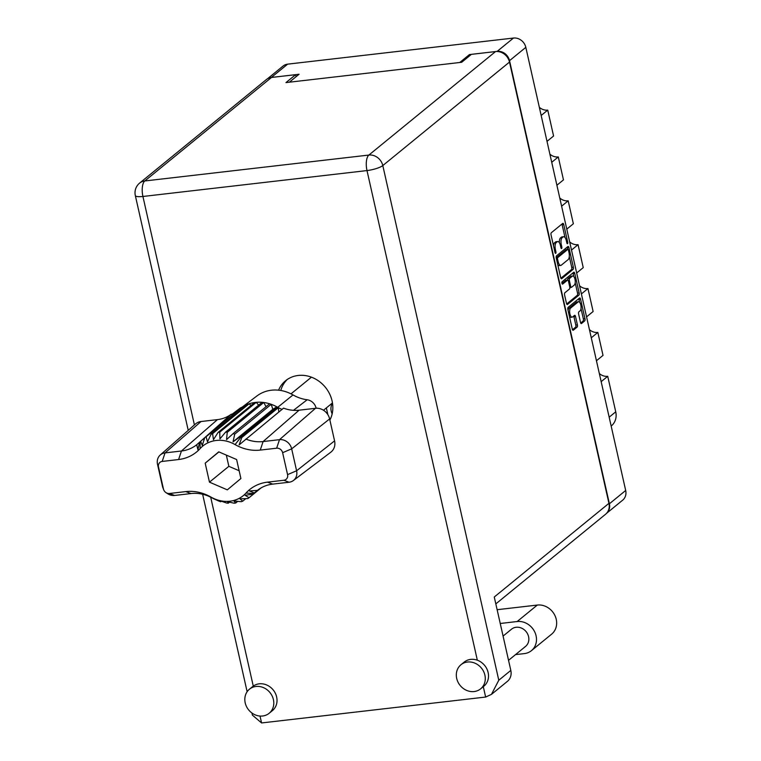 <?xml version="1.0" encoding="UTF-8"?>
<svg xmlns="http://www.w3.org/2000/svg" width="761" height="761" viewBox="0 0 761 761"><rect width="100%" height="100%" fill="white"/><g stroke="black" fill="none" stroke-linecap="round" stroke-linejoin="round"><path stroke-width="1.14" d="M581.138 323.549L581.499 323.511A1.741 0.713 83.4 0 1 581.328 323.587A1.741 0.713 83.4 0 1 580.491 322.369L578.607 314.008A1.741 0.713 83.4 0 1 578.864 311.829L580.12 310.802A4.671 1.912 83.4 0 0 580.928 305.57A4.671 1.912 83.4 0 0 578.588 301.736L576.971 301.927A4.671 1.912 83.4 0 0 576.515 302.127L568.99 308.272A4.671 1.912 83.4 0 0 568.087 310.517M568.99 308.272L570.607 308.091A4.671 1.912 83.4 0 0 569.903 313.903A4.671 1.912 83.4 0 0 572.139 317.156A4.671 1.912 83.4 0 0 572.605 316.947L574.517 315.377A1.741 0.713 83.4 0 1 574.688 315.301A1.741 0.713 83.4 0 1 575.525 316.519L577.409 324.88A1.741 0.713 83.4 0 1 577.152 327.059L573.28 330.217A1.741 0.713 83.4 0 1 573.109 330.293A1.741 0.713 83.4 0 1 572.272 329.085L567.868 309.537A1.741 0.713 83.4 0 1 568.134 307.358L579.549 298.036A1.741 0.713 83.4 0 1 579.72 297.951A1.741 0.713 83.4 0 1 580.557 299.168L584.962 318.716A1.741 0.713 83.4 0 1 584.705 320.885L581.499 323.511M561.951 283.282A1.218 0.495 83.4 0 0 562.541 284.138A1.218 0.495 83.4 0 0 562.655 284.081L567.478 280.143A1.741 0.713 83.4 0 1 567.649 280.067A1.741 0.713 83.4 0 1 568.486 281.275L569.742 286.83A1.741 0.713 83.4 0 1 569.475 288.999L564.843 292.785A1.741 0.713 83.4 0 0 564.586 294.964L566.469 303.325A1.741 0.713 83.4 0 0 567.306 304.543A1.741 0.713 83.4 0 0 567.478 304.467L578.902 295.135A1.741 0.713 83.4 0 0 579.159 292.956L574.755 273.418A1.741 0.713 83.4 0 0 573.918 272.2A1.741 0.713 83.4 0 0 573.746 272.276L562.132 281.76A1.218 0.495 83.4 0 0 561.951 283.282M332.5 403.159A11.558 10.207 -129.2 0 0 332.157 413.851M578.588 301.736A4.671 1.912 83.4 0 0 578.122 301.946L570.607 308.091M561.675 278.707L573.09 269.375A1.741 0.713 83.4 0 0 573.356 267.206L568.952 247.658A1.741 0.713 83.4 0 0 568.115 246.44A1.741 0.713 83.4 0 0 567.944 246.516L556.519 255.848A1.741 0.713 83.4 0 0 556.262 258.027L560.667 277.565A1.741 0.713 83.4 0 0 561.504 278.783A1.741 0.713 83.4 0 0 561.675 278.707L561.314 278.745M267.358 78.878L283.016 66.083A11.025 9.731 50.8 0 1 287.639 64.152L513.475 38.05A11.025 9.731 50.8 0 1 525.822 47.353L625.685 490.474A11.025 9.731 50.8 0 1 622.669 500.167L606.498 513.38A11.025 9.731 -129.2 0 0 609.399 503.782L509.537 60.661A11.025 9.731 -129.2 0 0 497.18 51.358L469.461 54.564L459.73 62.507M566.308 240.6L566.821 242.873A1.218 0.495 83.4 0 0 567.402 243.729A1.218 0.495 83.4 0 0 567.706 242.15L563.739 224.552A1.741 0.713 83.4 0 0 562.912 223.334A1.741 0.713 83.4 0 0 562.731 223.411L551.316 232.742A1.741 0.713 83.4 0 0 551.05 234.921L555.016 252.519A1.218 0.495 83.4 0 0 555.606 253.365A1.218 0.495 83.4 0 0 555.91 251.796L555.397 249.513A5.584 2.283 83.4 0 1 556.234 242.559L557.185 241.779A5.584 2.283 83.4 0 1 557.737 241.532A5.584 2.283 83.4 0 1 560.41 245.423L560.924 247.696A1.218 0.495 83.4 0 0 561.504 248.543A1.218 0.495 83.4 0 0 561.808 246.973L561.295 244.69A5.584 2.283 83.4 0 1 562.132 237.736L563.083 236.956A5.584 2.283 83.4 0 1 563.635 236.709A5.584 2.283 83.4 0 1 566.308 240.6M289.342 82.198L299.073 74.255L271.344 77.46A11.025 9.731 -129.2 0 0 268.31 78.364M469.461 54.564L469.718 55.715M326.355 407.915L327.877 414.707M547.016 141.375L553.58 136.01L547.739 110.107L541.176 115.472M551.725 162.293L558.289 156.937A11.025 9.731 -129.2 0 1 549.899 154.179M556.9 185.246L563.463 179.881L558.289 156.937M561.618 206.174L568.182 200.809A11.025 9.731 -129.2 0 1 559.782 198.05M566.793 229.118L573.356 223.763L568.182 200.809M571.501 250.046L578.065 244.681A11.025 9.731 -129.2 0 1 569.675 241.922M576.676 272.99L583.24 267.634L578.065 244.681M581.394 293.917L587.958 288.552A11.025 9.731 50.8 0 1 579.559 285.794M586.56 316.871L593.123 311.506L587.958 288.552M591.278 337.789L597.842 332.433A11.025 9.731 50.8 0 1 589.452 329.665M596.453 360.743L603.016 355.377L597.842 332.433M601.161 381.661L607.725 376.305A11.025 9.731 50.8 0 1 599.335 373.537M609.171 417.18L615.735 411.825L607.725 376.305M539.349 107.349A11.025 9.731 -129.2 0 0 547.739 110.107M615.735 411.825A16 14.126 50.8 0 1 611.349 425.894L611.169 426.036M563.635 236.709L562.027 236.899A5.584 2.283 83.4 0 0 561.466 237.147L563.083 236.956M559.383 242.721A5.584 2.283 83.4 0 1 560.515 237.917L561.466 237.147M557.737 241.532L556.12 241.713A5.584 2.283 83.4 0 0 555.568 241.96L557.185 241.779M553.504 245.774A5.584 2.283 83.4 0 1 554.617 242.74L555.568 241.96M565.004 237.508L562.132 224.742A1.741 0.713 83.4 0 0 561.913 224.086M560.886 278.222L571.482 269.565A1.741 0.713 83.4 0 0 571.739 267.387L569.295 256.533M567.687 249.38L567.335 247.848A1.741 0.713 83.4 0 0 567.116 247.192M568.477 250.207A1.218 0.495 83.4 0 0 567.887 249.351A1.218 0.495 83.4 0 0 567.763 249.408L557.737 257.599A1.218 0.495 83.4 0 0 557.556 259.12L558.098 261.518A5.584 2.283 83.4 0 0 560.771 265.408A5.584 2.283 83.4 0 0 561.323 265.161L568.182 259.568A5.584 2.283 83.4 0 0 569.009 252.604L568.477 250.207M566.403 249.57A1.218 0.495 83.4 0 0 566.279 249.541A1.218 0.495 83.4 0 0 566.155 249.598L567.763 249.408M556.205 257.722L566.155 249.598M557.784 264.799A5.584 2.283 83.4 0 0 559.164 265.599L560.771 265.408M572.928 272.952A1.741 0.713 83.4 0 1 573.138 273.599L573.813 276.566M575.202 282.731L577.551 293.147L579.159 292.956M566.688 303.981L577.285 295.316A1.741 0.713 83.4 0 0 577.551 293.147M566.222 280.286A1.741 0.713 83.4 0 0 566.041 280.248A1.741 0.713 83.4 0 0 565.87 280.324L562.008 283.482M574.279 285.08A4.671 1.912 83.4 0 0 575.097 279.839A4.671 1.912 83.4 0 0 572.748 276.005A4.671 1.912 83.4 0 0 572.291 276.214L569.637 278.374A1.741 0.713 83.4 0 0 569.38 280.552L570.626 286.098A1.741 0.713 83.4 0 0 571.463 287.316A1.741 0.713 83.4 0 0 571.635 287.239L574.279 285.08M572.748 276.005L571.14 276.195A4.671 1.912 83.4 0 0 570.674 276.405L572.291 276.214M566.041 280.248L567.649 280.067A1.741 0.713 83.4 0 1 568.029 278.564L570.674 276.405M571.463 287.316L569.846 287.506A1.741 0.713 83.4 0 0 569.846 287.506A1.741 0.713 83.4 0 0 570.018 287.43M569.513 316.833A4.671 1.912 83.4 0 0 570.522 317.337L572.139 317.156M572.491 329.732L575.535 327.24A1.741 0.713 83.4 0 0 575.801 325.071L573.918 316.7A1.741 0.713 83.4 0 0 573.699 316.053M579.597 302.241L578.95 299.358A1.741 0.713 83.4 0 0 578.731 298.702M580.71 323.025L583.088 321.075A1.741 0.713 83.4 0 0 583.354 318.897L581.024 308.566M515.511 654.622L524.377 653.594A16.894 14.916 -129.2 0 0 531.444 650.645A16.894 14.916 -129.2 0 0 536.077 635.796A16.894 14.916 -129.2 0 0 517.147 621.528L500.234 623.487M531.444 650.645L551.62 634.17A16.894 14.916 -129.2 0 0 556.243 619.321A16.894 14.916 -129.2 0 0 537.314 605.062L497.133 609.704M245.204 702.869A15.553 13.736 -129.2 0 0 269.147 713.285A15.553 13.736 -129.2 0 0 273.408 699.606A15.553 13.736 -129.2 0 0 249.465 689.19A15.553 13.736 -129.2 0 0 245.204 702.869M269.147 713.285L272.381 710.65A15.553 13.736 -129.2 0 0 276.643 696.971A15.553 13.736 -129.2 0 0 253.27 686.108A15.553 13.736 -129.2 0 0 252.7 686.555L249.465 689.19M456.695 678.422A15.553 13.736 -129.2 0 0 480.638 688.838A15.553 13.736 -129.2 0 0 484.9 675.159A15.553 13.736 -129.2 0 0 460.957 664.743A15.553 13.736 -129.2 0 0 456.695 678.422M480.638 688.838L483.872 686.203A15.553 13.736 -129.2 0 0 488.134 672.524A15.553 13.736 -129.2 0 0 477.337 660.206A15.553 13.736 -129.2 0 0 464.191 662.108L460.957 664.743M329.884 420.072A30.221 26.683 -129.2 0 0 332.091 400.98A30.221 26.683 -129.2 0 0 285.565 380.747A30.221 26.683 -129.2 0 0 278.574 390.184M280.78 390.488A30.221 26.683 50.8 0 1 287.239 379.492M503.078 636.082L511.478 629.214A11.111 9.807 50.8 0 1 528.581 636.662A11.111 9.807 50.8 0 1 525.537 646.431L508.538 660.32M491.444 694.393L498.788 680.239L510.812 670.412A12.442 10.987 50.8 0 1 507.406 681.361L491.444 694.393L485.642 697.047L261.575 722.95L252.414 715.14L251.939 713.019M510.812 670.412L494.27 597.014L608.943 503.335A12.442 10.987 50.8 0 1 605.537 514.284L495.82 603.901M477.337 660.206L366.992 170.569L142.925 196.471A12.442 5.089 83.4 0 1 144.79 180.966A12.442 10.987 -129.2 0 0 139.577 183.135L266.274 79.639A12.442 10.987 50.8 0 1 271.487 77.46L144.79 180.966L368.857 155.063L495.554 51.567L471.373 54.364L461.68 62.278L285.974 82.588L295.668 74.673L271.487 77.46M296.124 76.671L295.668 74.673M495.554 51.567A12.442 10.987 50.8 0 1 509.499 62.069L608.943 503.335M278.792 412.034L278.326 407.687L277.489 407.221A37.337 32.97 -129.2 0 0 276.804 406.831L240.286 436.671A37.337 32.97 50.8 0 1 240.971 437.052A37.337 32.97 -129.2 0 0 241.808 437.518L239.087 444.919L283.539 408.143A35.396 31.258 -129.2 0 0 299.111 410.189L263.097 441.561L279.487 439.668A10.863 9.589 50.8 0 1 291.663 448.838L296.6 470.774A10.863 9.589 50.8 0 1 293.375 480.524A10.863 9.589 50.8 0 1 289.075 482.227L272.685 484.12A37.146 32.799 -129.2 0 0 257.979 489.941A37.146 32.799 -129.2 0 0 257.418 490.379L249.456 490.95L254.298 492.947A37.337 32.97 -129.2 0 0 253.708 493.585A37.337 32.97 50.8 0 1 253.223 494.098L260.119 488.467M276.652 448.2L260.262 450.093A42.673 37.679 50.8 0 1 235.082 444.595A32 28.252 -129.2 0 0 200.076 448.638A42.673 37.679 50.8 0 1 178.588 459.53L162.198 461.432A5.337 4.709 -129.2 0 0 158.507 467.054L163.453 488.99A5.337 4.709 -129.2 0 0 163.71 489.827A5.337 4.709 -129.2 0 0 166.003 492.633A5.337 4.709 -129.2 0 0 169.427 493.489L185.817 491.596A42.673 37.679 50.8 0 1 210.997 497.095A32 28.252 -129.2 0 0 246.003 493.052A42.673 37.679 50.8 0 1 267.491 482.151L283.882 480.258A5.337 4.709 -129.2 0 0 287.572 474.636L282.626 452.7A5.337 4.709 -129.2 0 0 276.652 448.2L279.487 439.668L315.501 408.296L299.111 410.189M315.501 408.296A12.604 11.13 50.8 0 1 329.627 418.94L291.663 448.838L282.626 452.7M287.572 474.636L296.6 470.774L334.574 440.876L329.627 418.94M334.574 440.876A12.604 11.13 50.8 0 1 330.826 452.186L293.375 480.524M261.118 487.877L249.037 497.732A37.337 32.97 50.8 0 1 247.734 498.617L239.886 498.797L242.749 501.157A37.337 32.97 50.8 0 1 241.256 501.699L233.912 500.976L235.71 503.011A37.337 32.97 50.8 0 1 234.093 503.192L227.453 501.727L228.262 503.202A37.337 32.97 50.8 0 1 226.607 503.021L220.814 500.995L220.747 501.737A37.337 32.97 50.8 0 1 219.12 501.195L213.556 498.683A37.337 32.97 50.8 0 1 212.871 498.303A37.337 32.97 -129.2 0 0 212.034 497.837L208.267 496.058A37.146 32.799 -129.2 0 0 191.021 493.556L174.63 495.449A10.863 9.589 50.8 0 1 167.658 493.708L166.003 492.633M249.037 497.732L245.099 495.278L253.223 494.098M245.784 498.674L242.749 501.157M237.708 501.375L235.71 503.011M229.489 502.193L228.262 503.202M221.394 501.204L220.747 501.737M282.084 409.475L278.326 407.687L241.808 437.518M234.711 434.16L271.239 404.319L272.809 409.323L276.804 406.831A37.337 32.97 -129.2 0 0 271.239 404.319A37.337 32.97 -129.2 0 0 269.613 403.787L233.094 433.618A37.337 32.97 50.8 0 1 234.711 434.16L233.056 441.799L240.286 436.671M269.613 403.787A37.337 32.97 -129.2 0 0 263.753 402.493A37.337 32.97 -129.2 0 0 262.098 402.312L225.579 432.143A37.337 32.97 50.8 0 1 227.235 432.324L226.55 439.639L233.094 433.618M266.055 406.688L263.753 402.493L227.235 432.324M262.098 402.312A37.337 32.97 -129.2 0 0 256.267 402.322A37.337 32.97 -129.2 0 0 254.65 402.512L218.131 432.343A37.337 32.97 50.8 0 1 219.739 432.153L219.919 438.907L225.579 432.143M258.616 405.156L256.267 402.322L219.739 432.153M254.65 402.512A37.337 32.97 -129.2 0 0 249.104 403.815L212.585 433.646A37.337 32.97 50.8 0 0 211.092 434.198L207.487 441.837L206.098 436.738A37.337 32.97 50.8 0 0 204.795 437.613L202.264 445.356L200.609 441.256A37.337 32.97 50.8 0 0 200.133 441.77A37.337 32.97 -129.2 0 1 199.544 442.407L197.917 449.675L196.699 444.747A37.146 32.799 -129.2 0 1 181.432 451.007L217.437 419.625L201.047 421.518L165.042 452.9L181.432 451.007L178.588 459.53M251.073 405.432L249.104 403.815A37.337 32.97 -129.2 0 0 247.61 404.357L211.092 434.198M218.131 432.343L213.461 439.658L212.585 433.646M247.61 404.357A37.337 32.97 -129.2 0 0 242.626 406.907L206.098 436.738M243.758 407.506L242.626 406.907A37.337 32.97 -129.2 0 0 241.323 407.782L204.795 437.613M204.699 437.917L200.609 441.256M163.71 489.827L162.987 487.991A10.863 9.589 50.8 0 1 162.454 486.279L157.517 464.343A10.863 9.589 50.8 0 1 160.248 455.002L195.491 423.963A12.604 11.13 50.8 0 1 201.047 421.518M217.437 419.625A35.396 31.258 -129.2 0 0 231.315 414.184L201.227 440.752M232.685 414.831L231.315 414.184M200.39 441.494L196.699 444.747M316.129 408.238L316.1 408.115A9.912 8.752 -129.2 0 0 307.159 399.772A38.098 33.636 50.8 0 1 293.014 394.93A36.576 32.295 -129.2 0 0 256.942 395.948L240.676 408.257A37.337 32.97 -129.2 0 0 238.402 410.169M241.323 407.782A37.337 32.97 -129.2 0 0 240.676 408.257M242.103 407.173A38.098 33.636 50.8 0 1 241.694 407.335A9.912 8.752 -129.2 0 0 239.82 408.381L231.829 414.431M227.32 489.846L240.895 478.526L236.614 459.53L218.759 451.844L205.185 463.164L209.465 482.16L227.32 489.846M245.851 439.059A37.146 32.799 -129.2 0 0 263.097 441.561L260.262 450.093M257.76 490.122L254.298 492.947M160.248 455.002A10.863 9.589 50.8 0 1 165.042 452.9L162.198 461.432M272.809 409.323L233.056 441.799M226.331 455.107L228.852 466.322L239.144 470.745M228.852 466.322L209.465 482.16M218.94 451.92L205.185 463.164M525.822 47.353L509.537 60.661M609.399 503.782L625.685 490.474M497.18 51.358L513.475 38.05M287.639 64.152L271.344 77.46M560.515 237.917L562.132 237.736M560.258 244.814L561.295 244.69M560.781 247.087L561.808 246.973M554.617 242.74L556.234 242.559M554.369 249.637L555.397 249.513M554.883 251.91L555.91 251.796M562.132 224.742L563.739 224.552M566.688 242.274L567.706 242.15M571.482 269.565L573.09 269.375M567.335 247.848L568.952 247.658M571.739 267.387L573.356 267.206M556.215 257.779L557.737 257.599M556.538 259.235L557.556 259.12M557.071 261.641L558.098 261.518M573.138 273.599L574.755 273.418M577.285 295.316L578.902 295.135M565.87 280.324L567.478 280.143M568.029 278.564L569.637 278.374M568.296 280.676L569.38 280.552M569.599 286.222L570.626 286.098M576.515 302.127L578.122 301.946M573.918 316.7L575.525 316.519M575.801 325.071L577.409 324.88M575.535 327.24L577.152 327.059M578.95 299.358L580.557 299.168M583.354 318.897L584.962 318.716M583.088 321.075L584.705 320.885M517.147 621.528L537.314 605.062M139.577 183.135A12.442 12.442 0 0 0 135.315 195.51A12.442 2.873 -12.7 0 0 142.925 196.471L194.407 424.914M210.664 497.047L253.27 686.108M260.024 716.053L261.575 722.95M485.642 697.047L483.302 686.669M509.499 62.069L382.802 165.565L498.788 680.239M382.802 165.565A12.442 10.987 -129.2 0 0 368.857 155.063A12.442 5.089 -96.6 0 0 366.992 170.569A12.442 2.873 -12.7 0 0 382.802 165.565M259.387 488.942L253.708 493.585L246.003 493.052M212.871 498.303L210.997 497.095M235.082 444.595L240.971 437.052L293.014 394.93M200.076 448.638L200.133 441.77M241.694 407.335L232.143 414.574M293.48 410.322L307.159 399.772M289.075 482.227L283.882 480.258M272.685 484.12L267.491 482.151M191.021 493.556L185.817 491.596M174.63 495.449L169.427 493.489M158.507 467.054L157.517 464.343M162.454 486.279L163.453 488.99M566.279 249.541L567.887 249.351M135.315 195.51L188.233 430.346M202.635 494.26L247.135 691.72M332.462 402.93L323.492 410.255M311.43 377.18L291.006 393.856"/></g></svg>
